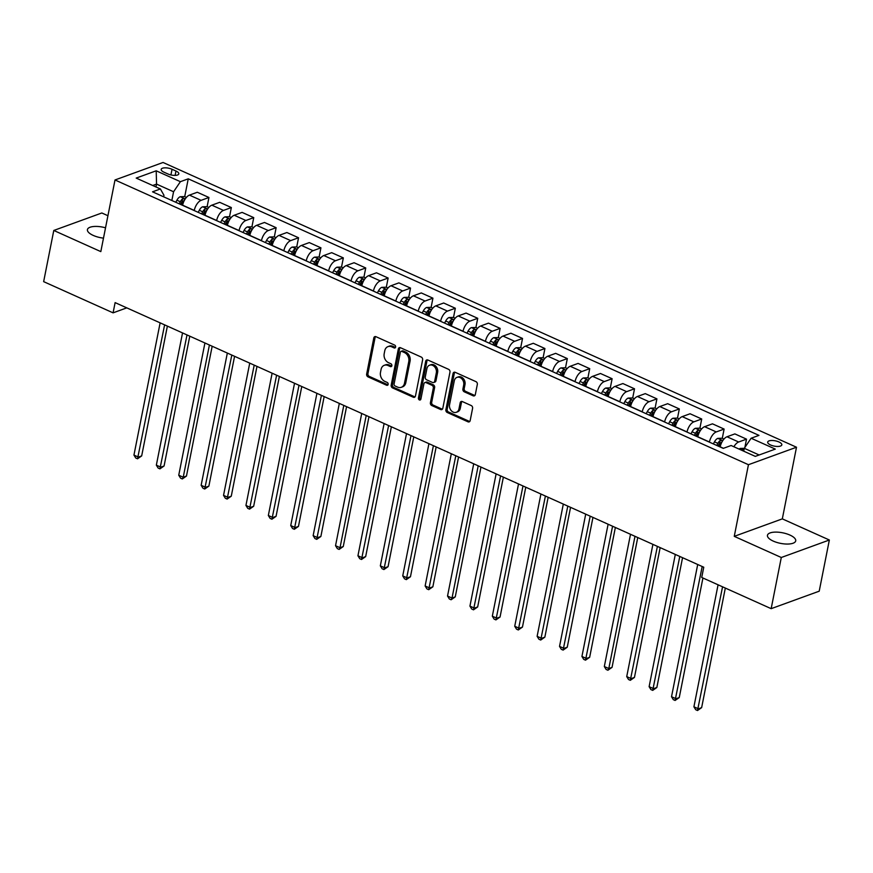 <?xml version="1.0" encoding="UTF-8"?>
<svg xmlns="http://www.w3.org/2000/svg" width="873" height="873" viewBox="0 0 873 873"><rect width="100%" height="100%" fill="white"/><g stroke="black" fill="none" stroke-linecap="round" stroke-linejoin="round"><path stroke-width="1.31" d="M395.611 347.05A1.55 1.222 -110 0 0 394.661 345.097L375.968 336.694A2.204 1.746 -110 0 0 373.808 337.916L366.649 374.081A2.204 1.746 -110 0 0 368.013 376.874L386.695 385.277A1.55 1.222 -110 0 0 387.252 382.461L384.84 381.381A7.071 5.576 -110 0 1 380.486 372.422L381.075 369.41A7.071 5.576 -110 0 1 384.295 365.296A7.071 5.576 -110 0 1 387.983 365.503L390.395 366.595A1.55 1.222 -110 0 0 390.951 363.779L388.54 362.688A7.071 5.576 -110 0 1 384.185 353.729L384.775 350.717A7.071 5.576 -110 0 1 387.994 346.614A7.071 5.576 -110 0 1 391.682 346.821L394.094 347.912A1.55 1.222 -110 0 0 395.611 347.05M789.89 535.051A14.405 5.38 11.2 0 0 775.617 532.104A14.405 5.38 11.2 0 0 767.454 535.28A14.405 5.38 11.2 0 0 773.271 541.107A14.405 5.38 11.2 0 0 787.544 544.054A14.405 5.38 11.2 0 0 795.707 540.878A14.405 5.38 11.2 0 0 789.89 535.051M105.535 227.809A14.405 5.38 11.2 0 0 87.431 229.599A14.405 5.38 11.2 0 0 93.236 235.415A14.405 5.38 11.2 0 0 103.483 238.143M778.912 441.956A7.202 2.695 11.2 0 0 771.776 440.483A7.202 2.695 11.2 0 0 767.694 442.076A7.202 2.695 11.2 0 0 770.608 444.99A7.202 2.695 11.2 0 0 777.745 446.463A7.202 2.695 11.2 0 0 781.826 444.87A7.202 2.695 11.2 0 0 778.912 441.956M473.155 395.807A2.204 1.746 -110 0 0 475.316 394.585L477.324 384.447A2.204 1.746 -110 0 0 475.96 381.643L455.204 372.313A2.204 1.746 -110 0 0 453.043 373.535L445.885 409.699A2.204 1.746 -110 0 0 447.249 412.493L468.004 421.823A2.204 1.746 -110 0 0 470.165 420.611L472.588 408.357A2.204 1.746 -110 0 0 471.224 405.552L462.341 401.558A2.204 1.746 -110 0 0 460.191 402.78L458.98 408.859A5.904 4.66 -110 0 1 456.295 412.296A5.904 4.66 -110 0 1 451.243 410.626A5.904 4.66 -110 0 1 449.573 404.625L454.287 380.814A5.904 4.66 -110 0 1 456.972 377.376A5.904 4.66 -110 0 1 462.024 379.046A5.904 4.66 -110 0 1 463.694 385.048L462.908 389.02A2.204 1.746 -110 0 0 464.272 391.813L473.155 395.807L474.454 395.338A2.204 1.746 -110 0 0 474.901 395.469M734.258 536.349L781.291 557.498L771.165 608.667L819.212 591.185L829.35 540.005L782.317 518.868L796.503 447.227L748.445 464.709L734.258 536.349L782.317 518.868M107.925 215.718L101.835 212.979L53.788 230.461L100.821 251.61L115.007 179.969L748.445 464.709M53.788 230.461L43.65 281.641L113.086 312.85L126.792 307.863M771.165 608.667L701.728 577.457L703.758 567.221L115.116 302.615L113.086 312.85M422.619 359.851A2.204 1.746 -110 0 0 421.255 357.057L400.5 347.727A2.204 1.746 -110 0 0 398.35 348.938L391.191 385.102A2.204 1.746 -110 0 0 392.544 387.907L413.3 397.237A2.204 1.746 -110 0 0 415.461 396.015L422.619 359.851M427.857 360.014L448.613 369.344A2.204 1.746 -110 0 1 449.966 372.149L442.807 408.313A2.204 1.746 -110 0 1 440.658 409.535L431.775 405.541A2.204 1.746 -110 0 1 430.411 402.737L433.314 388.07A2.204 1.746 -110 0 0 431.949 385.277L426.057 382.625A2.204 1.746 -110 0 0 423.907 383.847L420.884 399.114A1.55 1.222 -110 0 1 418.418 398.001L425.697 361.236A2.204 1.746 -110 0 1 427.857 360.014M163.993 172.199L167.932 173.967A6.973 2.608 11.2 0 0 174.851 175.397A6.973 2.608 11.2 0 0 178.801 173.858A6.973 2.608 11.2 0 0 175.986 171.043L172.046 169.264A6.973 2.608 11.2 0 0 165.128 167.834A6.973 2.608 11.2 0 0 161.178 169.373A6.973 2.608 11.2 0 0 163.993 172.199M796.503 447.227L163.055 162.476L115.007 179.969M163.655 196.818L163.96 195.257L160.392 188.961L152.535 191.82L723.259 448.373L731.116 445.514L755.298 456.383L775.3 449.104L751.118 438.235L758.975 435.376L188.252 178.823L180.395 181.682L173.574 191.754L171.85 200.495M160.392 188.961L136.199 178.081L156.202 170.802L180.395 181.682M781.291 557.498L829.35 540.005M155.983 186.975L156.551 184.105L152.71 185.502M173.574 191.754L156.551 184.105L156.202 170.802M759.15 454.986L744.298 448.307L743.731 451.177M744.865 447.467L746.513 439.141L734.87 433.903L727.013 436.762A9.003 4.387 114.2 0 0 720.192 446.834L720.17 446.976M722.287 438.301L724.121 429.069L716.264 431.928A9.003 4.387 114.2 0 0 709.443 442L709.411 442.142M724.121 429.069L712.466 423.831L704.609 426.69A9.003 4.387 114.2 0 0 697.8 436.773L697.767 436.915M699.895 428.228L701.717 418.996L693.86 421.855A9.003 4.387 114.2 0 0 687.04 431.939L687.018 432.08M701.717 418.996L690.074 413.758L682.217 416.617A9.003 4.387 114.2 0 0 675.396 426.701L675.375 426.842M677.492 418.156L679.325 408.935L671.468 411.794A9.003 4.387 114.2 0 0 664.648 421.866L664.615 422.008M679.325 408.935L667.67 403.697L659.813 406.556A9.003 4.387 114.2 0 0 653.004 416.628L652.971 416.77M655.099 408.095L656.922 398.863L649.065 401.722A9.003 4.387 114.2 0 0 642.244 411.794L642.222 411.936M656.922 398.863L645.278 393.625L637.421 396.484A9.003 4.387 114.2 0 0 630.601 406.567L630.568 406.709M632.696 398.023L634.518 388.791L626.661 391.65A9.003 4.387 114.2 0 0 619.852 401.733L619.819 401.875M634.518 388.791L622.875 383.553L615.018 386.412A9.003 4.387 114.2 0 0 608.197 396.495L608.175 396.637M610.292 387.95L612.126 378.729L604.269 381.588A9.003 4.387 114.2 0 0 597.448 391.661L597.427 391.802M612.126 378.729L600.471 373.491L592.614 376.35A9.003 4.387 114.2 0 0 585.805 386.423L585.772 386.564M587.9 377.889L589.722 368.657L581.865 371.516A9.003 4.387 114.2 0 0 575.056 381.588L575.023 381.73M589.722 368.657L578.079 363.419L570.222 366.278A9.003 4.387 114.2 0 0 563.401 376.361L563.38 376.503M565.497 367.817L567.33 358.585L559.473 361.444A9.003 4.387 114.2 0 0 552.653 371.527L552.62 371.669M567.33 358.585L555.675 353.347L547.818 356.206A9.003 4.387 114.2 0 0 541.009 366.289L540.976 366.431M543.104 357.744L544.927 348.523L537.07 351.382A9.003 4.387 114.2 0 0 530.249 361.455L530.227 361.597M544.927 348.523L533.283 343.285L525.426 346.144A9.003 4.387 114.2 0 0 518.606 356.217L518.573 356.359M520.701 347.683L522.534 338.451L514.666 341.31A9.003 4.387 114.2 0 0 507.857 351.382L507.824 351.524M522.534 338.451L510.88 333.213L503.023 336.072A9.003 4.387 114.2 0 0 496.202 346.155L496.18 346.297M498.297 337.611L500.131 328.379L492.274 331.238A9.003 4.387 114.2 0 0 485.453 341.321L485.432 341.463M500.131 328.379L488.487 323.141L480.63 326A9.003 4.387 114.2 0 0 473.81 336.083L473.777 336.225M475.905 327.539L477.727 318.307L469.87 321.166A9.003 4.387 114.2 0 0 463.061 331.249L463.028 331.391M477.727 318.307L466.084 313.08L458.227 315.939A9.003 4.387 114.2 0 0 451.406 326.011L451.385 326.153M453.502 317.466L455.335 308.245L447.478 311.104A9.003 4.387 114.2 0 0 440.658 321.177L440.625 321.319M455.335 308.245L443.68 303.007L435.823 305.866A9.003 4.387 114.2 0 0 429.014 315.95L428.981 316.091M431.109 307.405L432.932 298.173L425.075 301.032A9.003 4.387 114.2 0 0 418.265 311.115L418.232 311.257M432.932 298.173L421.288 292.935L413.431 295.794A9.003 4.387 114.2 0 0 406.611 305.877L406.589 306.019M408.706 297.333L410.539 288.101L402.682 290.96A9.003 4.387 114.2 0 0 395.862 301.043L395.829 301.185M410.539 288.101L398.885 282.874L391.028 285.733A9.003 4.387 114.2 0 0 384.218 295.805L384.185 295.947M386.313 287.261L388.136 278.04L380.279 280.899A9.003 4.387 114.2 0 0 373.458 290.971L373.437 291.113M388.136 278.04L376.492 272.802L368.635 275.661A9.003 4.387 114.2 0 0 361.815 285.744L361.782 285.886M363.91 277.199L365.732 267.967L357.875 270.826A9.003 4.387 114.2 0 0 351.066 280.91L351.033 281.051M365.732 267.967L354.089 262.729L346.232 265.588A9.003 4.387 114.2 0 0 339.411 275.672L339.39 275.813M341.507 267.127L343.34 257.895L335.483 260.754A9.003 4.387 114.2 0 0 328.663 270.837L328.641 270.979M343.34 257.895L331.696 252.668L323.828 255.527A9.003 4.387 114.2 0 0 317.019 265.599L316.986 265.741M319.114 257.055L320.937 247.834L313.08 250.693A9.003 4.387 114.2 0 0 306.27 260.765L306.237 260.907M320.937 247.834L309.293 242.596L301.436 245.455A9.003 4.387 114.2 0 0 294.616 255.538L294.594 255.68M296.711 246.994L298.544 237.762L290.687 240.621A9.003 4.387 114.2 0 0 283.867 250.704L283.834 250.846M298.544 237.762L286.89 232.524L279.033 235.383A9.003 4.387 114.2 0 0 272.223 245.466L272.19 245.608M274.318 236.921L276.141 227.689L268.284 230.548A9.003 4.387 114.2 0 0 261.464 240.632L261.442 240.773M276.141 227.689L264.497 222.462L256.64 225.321A9.003 4.387 114.2 0 0 249.82 235.394L249.798 235.535M251.915 226.849L253.748 217.628L245.88 220.487A9.003 4.387 114.2 0 0 239.071 230.559L239.038 230.701M253.748 217.628L242.094 212.39L234.237 215.249A9.003 4.387 114.2 0 0 227.427 225.321L227.395 225.474M229.523 216.788L231.345 207.556L223.488 210.415A9.003 4.387 114.2 0 0 216.668 220.498L216.646 220.64M231.345 207.556L219.701 202.318L211.844 205.177A9.003 4.387 114.2 0 0 205.024 215.26L204.991 215.402M207.119 206.715L208.942 197.484L201.085 200.343A9.003 4.387 114.2 0 0 194.275 210.426L194.243 210.568M208.942 197.484L197.298 192.256L189.441 195.116A9.003 4.387 114.2 0 0 182.621 205.188L182.599 205.33M184.716 196.643L188.252 178.823M746.513 439.141L738.656 442A9.003 4.387 114.2 0 0 733.877 446.747M743.949 450.086L740.271 448.438L744.298 448.307L751.118 438.235M395.458 347.465A1.55 1.222 -110 0 1 395.393 347.432L392.981 346.352A7.071 5.576 -110 0 0 389.293 346.134L387.994 346.614M384.295 365.296L385.593 364.827A7.071 5.576 -110 0 1 389.282 365.034L391.693 366.125A1.55 1.222 -110 0 0 391.759 366.147M375.532 336.563A2.204 1.746 -110 0 0 375.106 337.436L367.948 373.6A2.204 1.746 -110 0 0 369.312 376.405L387.994 384.807A1.55 1.222 -110 0 0 388.059 384.829M400.063 347.596A2.204 1.746 -110 0 0 399.648 348.469L392.49 384.633A2.204 1.746 -110 0 0 393.843 387.437L414.599 396.768A2.204 1.746 -110 0 0 415.046 396.899M401.886 351.404A1.55 1.222 -110 0 0 400.369 352.256L394.083 384A1.55 1.222 -110 0 0 395.043 385.964L397.586 387.11A7.071 5.576 -110 0 0 401.274 387.317A7.071 5.576 -110 0 0 404.494 383.214L408.793 361.509A7.071 5.576 -110 0 0 404.428 352.55L401.886 351.404L403.184 350.935A1.55 1.222 -110 0 0 402.377 350.891L401.078 351.361M401.274 387.317L402.573 386.848A7.071 5.576 -110 0 0 405.792 382.734L404.494 383.214M403.184 350.935L405.727 352.081A7.071 5.576 -110 0 1 410.092 361.04L405.792 382.734M424.911 382.56L426.21 382.079A2.204 1.746 -110 0 1 427.355 382.156L433.248 384.797A2.204 1.746 -110 0 1 434.612 387.601L431.709 402.267A2.204 1.746 -110 0 0 433.073 405.061L441.956 409.055A2.204 1.746 -110 0 0 442.393 409.186M427.41 359.883A2.204 1.746 -110 0 0 426.995 360.767L419.717 397.531A1.55 1.222 -110 0 0 420.731 399.518M436.325 372.847A5.904 4.66 -110 0 0 434.656 366.856A5.904 4.66 -110 0 0 429.603 365.187A5.904 4.66 -110 0 0 426.919 368.624L425.26 377.016A2.204 1.746 -110 0 0 426.613 379.81L432.506 382.461A2.204 1.746 -110 0 0 434.667 381.239L436.325 372.847L437.624 372.378A5.904 4.66 -110 0 0 435.954 366.376A5.904 4.66 -110 0 0 430.902 364.718L429.603 365.187M433.663 382.527L434.961 382.058A2.204 1.746 -110 0 0 435.965 380.77L434.667 381.239M437.624 372.378L435.965 380.77M456.972 377.376L458.27 376.907A5.904 4.66 -110 0 1 463.323 378.576A5.904 4.66 -110 0 1 464.993 384.578L464.207 388.54A2.204 1.746 -110 0 0 465.571 391.344L474.454 395.338M456.295 412.296L457.594 411.816A5.904 4.66 -110 0 0 460.278 408.378L458.98 408.859M461.904 401.427A2.204 1.746 -110 0 0 461.49 402.3L460.278 408.378M454.768 372.182A2.204 1.746 -110 0 0 454.353 373.055L447.183 409.219A2.204 1.746 -110 0 0 448.547 412.023L469.303 421.353A2.204 1.746 -110 0 0 469.739 421.484M186.396 197.407L184.585 196.589L180.198 196.731A5.958 2.903 114.2 0 0 176.903 200.201L175.789 202.274M160.13 322.857L133.951 455.084L138.425 457.103L141.677 455.913L167.376 326.109M184.727 199.83C185.076 198.815 184.356 198.487 182.577 198.869A5.958 2.903 114.2 0 0 180.307 201.728L179.194 203.802M180.504 204.391L181.42 202.678A3.034 1.484 -65.8 0 1 181.988 201.805L182.577 198.869M181.344 204.773L182.457 202.7A5.958 2.903 -65.8 0 1 184.629 199.906M141.677 455.913L137.53 458.805L164.615 324.865M137.53 458.805L135.741 457.998L133.951 455.084M208.8 207.468L206.988 206.661L202.591 206.792A5.958 2.903 114.2 0 0 199.295 210.273L198.193 212.346M182.533 332.919L156.343 465.156L160.828 467.164L164.08 465.986L189.779 336.181M207.13 209.902C207.479 208.876 206.759 208.56 204.98 208.931A5.958 2.903 114.2 0 0 202.7 211.801L201.598 213.874M202.907 214.463L203.824 212.739A3.034 1.484 -65.8 0 1 204.391 211.877L204.98 208.931M203.747 214.834L204.849 212.761A5.958 2.903 -65.8 0 1 207.032 209.978M164.08 465.986L159.934 468.866L187.008 334.937M159.934 468.866L158.144 468.07L156.343 465.156M231.203 217.541L229.381 216.722L224.994 216.864A5.958 2.903 114.2 0 0 221.698 220.334L220.585 222.408M204.926 342.991L178.747 475.218L183.232 477.236L186.473 476.058L212.172 346.243M229.523 219.974C229.872 218.948 229.163 218.621 227.373 219.003A5.958 2.903 114.2 0 0 225.103 221.862L223.99 223.946M225.31 224.536L226.227 222.811A3.034 1.484 -65.8 0 1 226.794 221.949L227.373 219.003M226.14 224.907L227.253 222.833A5.958 2.903 -65.8 0 1 229.424 220.051M186.473 476.058L182.326 478.939L183.232 477.236L209.411 344.999M182.326 478.939L180.536 478.131L178.747 475.218M253.596 227.613L251.784 226.794L247.397 226.936A5.958 2.903 114.2 0 0 244.091 230.407L242.989 232.48M227.329 353.063L201.15 485.29L205.624 487.309L208.876 486.119L234.575 356.315M251.926 230.036C252.275 229.021 251.555 228.693 249.776 229.075A5.958 2.903 114.2 0 0 247.496 231.934L246.393 234.008M247.703 234.597L248.619 232.884A3.034 1.484 -65.8 0 1 249.187 232.022L249.776 229.075M248.543 234.979L249.645 232.905A5.958 2.903 -65.8 0 1 251.828 230.112M208.876 486.119L204.729 489.011L231.803 355.071M204.729 489.011L202.94 488.203L201.15 485.29M275.999 237.674L274.177 236.867L269.79 236.998A5.958 2.903 114.2 0 0 266.494 240.479L265.392 242.552M249.733 363.124L223.543 495.362L228.028 497.37L231.269 496.191L256.978 366.387M274.318 240.108C274.679 239.082 273.958 238.766 272.169 239.137A5.958 2.903 114.2 0 0 269.899 242.007L268.797 244.08M270.106 244.669L271.023 242.956A3.034 1.484 -65.8 0 1 271.59 242.083L272.169 239.137M270.946 245.04L272.049 242.967A5.958 2.903 -65.8 0 1 274.22 240.184M231.269 496.191L227.133 499.072L254.207 365.143M227.133 499.072L225.332 498.276L223.543 495.362M298.391 247.746L296.58 246.928L292.193 247.07A5.958 2.903 114.2 0 0 288.898 250.54L287.784 252.613M272.125 373.197L245.946 505.434L250.42 507.442L253.672 506.264L279.371 376.449M296.722 250.18C297.071 249.154 296.351 248.827 294.572 249.209A5.958 2.903 114.2 0 0 292.302 252.068L291.189 254.152M292.499 254.741L293.415 253.017A3.034 1.484 -65.8 0 1 293.983 252.155L294.572 249.209M293.339 255.112L294.452 253.039A5.958 2.903 -65.8 0 1 296.624 250.256M253.672 506.264L249.525 509.145L276.61 375.204M249.525 509.145L247.736 508.337L245.946 505.434M320.795 257.819L318.983 257L314.586 257.142A5.958 2.903 114.2 0 0 311.29 260.612L310.188 262.686M294.528 383.269L268.338 515.496L272.823 517.514L276.064 516.325L301.774 386.521M319.114 260.241C319.474 259.226 318.754 258.899 316.964 259.281A5.958 2.903 114.2 0 0 314.695 262.14L313.593 264.213M314.902 264.803L315.819 263.089A3.034 1.484 -65.8 0 1 316.386 262.227L316.964 259.281M315.742 265.185L316.844 263.111A5.958 2.903 -65.8 0 1 319.027 260.318M276.064 516.325L271.929 519.217L299.002 385.277M271.929 519.217L270.128 518.409L268.338 515.496M343.187 267.88L341.376 267.073L336.989 267.203A5.958 2.903 114.2 0 0 333.693 270.685L332.58 272.758M316.921 393.33L290.742 525.568L295.216 527.576L298.468 526.397L324.167 396.593M341.518 270.314C341.867 269.288 341.157 268.971 339.368 269.342A5.958 2.903 114.2 0 0 337.098 272.212L335.985 274.286M337.305 274.875L338.222 273.162A3.034 1.484 -65.8 0 1 338.789 272.289L339.368 269.342M338.135 275.246L339.248 273.173A5.958 2.903 -65.8 0 1 341.419 270.39M298.468 526.397L294.321 529.278L321.406 395.349M294.321 529.278L292.531 528.481L290.742 525.568M365.591 277.952L363.779 277.134L359.381 277.276A5.958 2.903 114.2 0 0 356.086 280.746L354.984 282.819M339.324 403.402L313.145 535.64L317.619 537.648L320.871 536.469L346.57 406.654M363.921 280.386C364.27 279.36 363.55 279.033 361.771 279.415A5.958 2.903 114.2 0 0 359.49 282.285L358.388 284.358M359.698 284.947L360.614 283.223A3.034 1.484 -65.8 0 1 361.182 282.361L361.771 279.415M360.538 285.318L361.64 283.245A5.958 2.903 -65.8 0 1 363.823 280.462M320.871 536.469L316.724 539.35L343.798 405.41M316.724 539.35L314.935 538.543L313.145 535.64M387.994 288.025L386.172 287.206L381.785 287.348A5.958 2.903 114.2 0 0 378.489 290.818L377.376 292.892M361.717 413.475L335.538 545.701L340.023 547.72L343.264 546.531L368.973 416.727M386.313 290.447C386.663 289.432 385.953 289.105 384.164 289.487A5.958 2.903 114.2 0 0 381.894 292.346L380.781 294.419M382.101 295.009L383.018 293.295A3.034 1.484 -65.8 0 1 383.585 292.433L384.164 289.487M382.941 295.39L384.044 293.317A5.958 2.903 -65.8 0 1 386.215 290.523M343.264 546.531L339.117 549.423L340.023 547.72L366.202 415.483M339.117 549.423L337.327 548.615L335.538 545.701M410.386 298.086L408.575 297.278L404.188 297.42A5.958 2.903 114.2 0 0 400.882 300.89L399.779 302.964M384.12 423.536L357.941 555.774L362.415 557.782L365.667 556.603L391.366 426.799M408.717 300.519C409.066 299.494 408.346 299.177 406.567 299.548A5.958 2.903 114.2 0 0 404.286 302.418L403.184 304.491M404.494 305.081L405.41 303.368A3.034 1.484 -65.8 0 1 405.978 302.495L406.567 299.548M405.334 305.452L406.436 303.378A5.958 2.903 -65.8 0 1 408.619 300.596M365.667 556.603L361.52 559.484L388.605 425.555M361.52 559.484L359.731 558.687L357.941 555.774M432.79 308.158L430.967 307.34L426.581 307.482A5.958 2.903 114.2 0 0 423.285 310.952L422.183 313.025M406.523 433.608L380.333 565.846L384.818 567.854L388.059 566.675L413.769 436.86M431.109 310.592C431.469 309.566 430.749 309.238 428.959 309.62A5.958 2.903 114.2 0 0 426.69 312.49L425.588 314.564M426.897 315.153L427.814 313.429A3.034 1.484 -65.8 0 1 428.381 312.567L428.959 309.62M427.737 315.524L428.839 313.451A5.958 2.903 -65.8 0 1 431.022 310.668M388.059 566.675L383.924 569.556L410.997 435.627M383.924 569.556L382.123 568.749L380.333 565.846M455.182 318.23L453.371 317.412L448.984 317.554A5.958 2.903 114.2 0 0 445.688 321.024L444.575 323.097M428.916 443.68L402.737 575.907L407.211 577.926L410.463 576.737L436.162 446.932M453.513 320.653C453.862 319.638 453.142 319.311 451.363 319.693A5.958 2.903 114.2 0 0 449.093 322.552L447.98 324.625M449.289 325.214L450.206 323.501A3.034 1.484 -65.8 0 1 450.774 322.639L451.363 319.693M450.13 325.596L451.243 323.523A5.958 2.903 -65.8 0 1 453.414 320.729M410.463 576.737L406.316 579.628L433.401 445.688M406.316 579.628L404.526 578.821L402.737 575.907M477.586 328.292L475.774 327.484L471.376 327.626A5.958 2.903 114.2 0 0 468.081 331.096L466.979 333.17M451.319 453.742L425.129 585.979L429.614 587.987L432.855 586.809L458.565 457.005M475.916 330.725C476.265 329.699 475.545 329.383 473.766 329.754A5.958 2.903 114.2 0 0 471.485 332.624L470.383 334.697M471.693 335.287L472.609 333.573A3.034 1.484 -65.8 0 1 473.177 332.7L473.766 329.754M472.533 335.669L473.635 333.584A5.958 2.903 -65.8 0 1 475.818 330.802M432.855 586.809L428.719 589.69L455.793 455.761M428.719 589.69L426.93 588.893L425.129 585.979M499.989 338.364L498.167 337.545L493.78 337.687A5.958 2.903 114.2 0 0 490.484 341.157L489.371 343.231M473.712 463.814L447.533 596.052L452.018 598.06L455.259 596.881L480.958 467.066M498.308 340.797C498.658 339.772 497.948 339.455 496.159 339.826A5.958 2.903 114.2 0 0 493.889 342.696L492.776 344.77M494.096 345.359L495.013 343.635A3.034 1.484 -65.8 0 1 495.58 342.773L496.159 339.826M494.926 345.73L496.039 343.656A5.958 2.903 -65.8 0 1 498.21 340.874M455.259 596.881L451.112 599.762L452.018 598.06L478.197 465.833M451.112 599.762L449.322 598.954L447.533 596.052M522.381 348.436L520.57 347.618L516.183 347.76A5.958 2.903 114.2 0 0 512.877 351.23L511.774 353.303M496.115 473.886L469.936 606.113L474.41 608.132L477.662 606.953L503.361 477.138M520.712 350.859C521.061 349.844 520.341 349.516 518.562 349.898A5.958 2.903 114.2 0 0 516.281 352.757L515.179 354.831M516.489 355.42L517.405 353.707A3.034 1.484 -65.8 0 1 517.973 352.845L518.562 349.898M517.329 355.802L518.431 353.729A5.958 2.903 -65.8 0 1 520.614 350.935M477.662 606.953L473.515 609.834L500.589 475.894M473.515 609.834L471.726 609.027L469.936 606.113M544.785 358.497L542.962 357.69L538.576 357.832A5.958 2.903 114.2 0 0 535.28 361.302L534.178 363.375M518.518 483.948L492.328 616.185L496.813 618.193L500.054 617.015L525.764 487.21M543.104 360.931C543.453 359.905 542.744 359.589 540.954 359.96A5.958 2.903 114.2 0 0 538.685 362.83L537.582 364.903M538.892 365.492L539.809 363.779A3.034 1.484 -65.8 0 1 540.376 362.906L540.954 359.96M539.732 365.874L540.834 363.79A5.958 2.903 -65.8 0 1 543.006 361.007M500.054 617.015L495.919 619.895L522.992 485.966M495.919 619.895L494.118 619.099L492.328 616.185M567.177 368.57L565.366 367.751L560.979 367.893A5.958 2.903 114.2 0 0 557.672 371.363L556.57 373.437M540.911 494.02L514.732 626.257L519.206 628.265L522.458 627.087L548.157 497.283M565.508 371.003C565.857 369.977 565.137 369.661 563.358 370.032A5.958 2.903 114.2 0 0 561.077 372.902L559.975 374.975M561.284 375.565L562.201 373.84A3.034 1.484 -65.8 0 1 562.769 372.978L563.358 370.032M562.125 375.936L563.238 373.862A5.958 2.903 -65.8 0 1 565.409 371.08M522.458 627.087L518.311 629.968L545.396 496.039M518.311 629.968L516.521 629.16L514.732 626.257M589.581 378.642L587.769 377.823L583.371 377.965A5.958 2.903 114.2 0 0 580.076 381.436L578.974 383.509M563.314 504.092L537.124 636.319L541.609 638.338L544.85 637.159L570.56 507.344M587.9 381.065C588.26 380.05 587.54 379.722 585.75 380.104A5.958 2.903 114.2 0 0 583.48 382.963L582.378 385.037M583.688 385.626L584.604 383.913A3.034 1.484 -65.8 0 1 585.172 383.051L585.75 380.104M584.528 386.008L585.63 383.934A5.958 2.903 -65.8 0 1 587.813 381.141M544.85 637.159L540.714 640.04L567.788 506.1M540.714 640.04L538.914 639.232L537.124 636.319M611.973 388.703L610.162 387.896L605.775 388.038A5.958 2.903 114.2 0 0 602.479 391.508L601.366 393.581M585.707 514.153L559.528 646.391L564.002 648.399L567.254 647.22L592.953 517.416M610.303 391.137C610.653 390.111 609.943 389.795 608.154 390.166A5.958 2.903 114.2 0 0 605.884 393.036L604.771 395.109M606.091 395.698L607.008 393.985A3.034 1.484 -65.8 0 1 607.575 393.112L608.154 390.166M606.921 396.08L608.034 394.007A5.958 2.903 -65.8 0 1 610.205 391.213M567.254 647.22L563.107 650.101L590.192 516.172M563.107 650.101L561.317 649.305L559.528 646.391M634.376 398.775L632.565 397.957L628.167 398.099A5.958 2.903 114.2 0 0 624.872 401.569L623.769 403.642M608.11 524.226L581.931 656.463L586.405 658.471L589.657 657.293L615.356 527.488M632.707 401.209C633.056 400.183 632.336 399.867 630.557 400.238A5.958 2.903 114.2 0 0 628.276 403.108L627.174 405.181M628.484 405.77L629.4 404.046A3.034 1.484 -65.8 0 1 629.968 403.184L630.557 400.238M629.324 406.141L630.426 404.068A5.958 2.903 -65.8 0 1 632.609 401.285M589.657 657.293L585.51 660.174L612.584 526.244M585.51 660.174L583.721 659.366L581.931 656.463M656.78 408.848L654.957 408.029L650.571 408.171A5.958 2.903 114.2 0 0 647.275 411.641L646.162 413.715M630.502 534.298L604.323 666.525L608.808 668.543L612.049 667.365L637.748 537.55M655.099 411.27C655.448 410.255 654.739 409.928 652.949 410.31A5.958 2.903 114.2 0 0 650.68 413.169L649.567 415.242M650.887 415.832L651.804 414.118A3.034 1.484 -65.8 0 1 652.371 413.256L652.949 410.31M651.716 416.214L652.829 414.14A5.958 2.903 -65.8 0 1 655.001 411.347M612.049 667.365L607.903 670.246L608.808 668.543L634.987 536.306M607.903 670.246L606.113 669.438L604.323 666.525M679.172 418.909L677.361 418.102L672.974 418.243A5.958 2.903 114.2 0 0 669.667 421.714L668.565 423.787M652.906 544.359L626.727 676.597L631.201 678.605L634.453 677.426L660.152 547.622M677.503 421.343C677.852 420.317 677.132 420 675.353 420.371A5.958 2.903 114.2 0 0 673.072 423.241L671.97 425.315M673.279 425.904L674.196 424.191A3.034 1.484 -65.8 0 1 674.764 423.318L675.353 420.371M674.12 426.286L675.222 424.213A5.958 2.903 -65.8 0 1 677.404 421.419M634.453 677.426L630.306 680.318L657.391 546.378M630.306 680.318L628.516 679.51L626.727 676.597M701.576 428.981L699.753 428.163L695.366 428.305A5.958 2.903 114.2 0 0 692.071 431.775L690.969 433.848M675.309 554.431L649.119 686.669L653.604 688.677L656.845 687.498L682.555 557.694M699.895 431.415C700.255 430.389 699.535 430.073 697.745 430.444A5.958 2.903 114.2 0 0 695.475 433.314L694.373 435.387M695.683 435.976L696.599 434.252A3.034 1.484 -65.8 0 1 697.167 433.39L697.745 430.444M696.523 436.347L697.625 434.274A5.958 2.903 -65.8 0 1 699.808 431.491M656.845 687.498L652.709 690.379L679.783 556.45M652.709 690.379L650.909 689.572L649.119 686.669M723.968 439.054L722.157 438.235L717.77 438.377A5.958 2.903 114.2 0 0 714.474 441.847L713.361 443.921M697.702 564.504L671.523 696.73L675.997 698.749L679.249 697.571L702.929 577.991M722.298 441.476C722.648 440.461 721.927 440.134 720.149 440.516A5.958 2.903 114.2 0 0 717.879 443.375L716.766 445.448M718.075 446.038L718.992 444.324A3.034 1.484 -65.8 0 1 719.559 443.462L720.149 440.516M718.915 446.419L720.029 444.346A5.958 2.903 -65.8 0 1 722.2 441.552M679.249 697.571L675.102 700.452L702.187 566.512M675.102 700.452L673.312 699.644L671.523 696.73M740.271 448.438L740.162 448.449A5.958 2.903 114.2 0 0 739.093 449.093M718.075 584.801L693.915 706.803L698.4 708.821L701.641 707.632L725.321 588.064M743.883 450.37L742.541 450.577A5.958 2.903 114.2 0 0 742.497 450.621M701.641 707.632L697.505 710.524L722.56 586.82M697.505 710.524L695.716 709.716L693.915 706.803M723.444 448.296L720.192 446.834M709.443 442L697.8 436.773M687.04 431.939L675.396 426.701M664.648 421.866L653.004 416.628M642.244 411.794L630.601 406.567M619.852 401.733L608.197 396.495M597.448 391.661L585.805 386.423M575.056 381.588L563.401 376.361M552.653 371.527L541.009 366.289M530.249 361.455L518.606 356.217M507.857 351.382L496.202 346.155M485.453 341.321L473.81 336.083M463.061 331.249L451.406 326.011M440.658 321.177L429.014 315.95M418.265 311.115L406.611 305.877M395.862 301.043L384.218 295.805M373.458 290.971L361.815 285.744M351.066 280.91L339.411 275.672M328.663 270.837L317.019 265.599M306.27 260.765L294.616 255.538M283.867 250.704L272.223 245.466M261.464 240.632L249.82 235.394M239.071 230.559L227.427 225.321M216.668 220.498L205.024 215.26M194.275 210.426L182.621 205.188M201.085 200.343L189.441 195.116M223.488 210.415L211.844 205.177M245.88 220.487L234.237 215.249M268.284 230.548L256.64 225.321M290.687 240.621L279.033 235.383M313.08 250.693L301.436 245.455M335.483 260.754L323.828 255.527M357.875 270.826L346.232 265.588M380.279 280.899L368.635 275.661M402.682 290.96L391.028 285.733M425.075 301.032L413.431 295.794M447.478 311.104L435.823 305.866M469.87 321.166L458.227 315.939M492.274 331.238L480.63 326M514.666 341.31L503.023 336.072M537.07 351.382L525.426 346.144M559.473 361.444L547.818 356.206M581.865 371.516L570.222 366.278M604.269 381.588L592.614 376.35M626.661 391.65L615.018 386.412M649.065 401.722L637.421 396.484M671.468 411.794L659.813 406.556M693.86 421.855L682.217 416.617M716.264 431.928L704.609 426.69M738.656 442L727.013 436.762M170.922 174.949L172.046 169.264M175.124 175.397L175.986 171.043M392.981 346.352L391.682 346.821M391.693 366.125L390.395 366.595M389.282 365.034L387.983 365.503M387.994 384.807L386.695 385.277M369.312 376.405L368.013 376.874M367.948 373.6L366.649 374.081M375.106 337.436L373.808 337.916M395.393 347.432L394.094 347.912M414.599 396.768L413.3 397.237M393.843 387.437L392.544 387.907M392.49 384.633L391.191 385.102M399.648 348.469L398.35 348.938M410.092 361.04L408.793 361.509M405.727 352.081L404.428 352.55M441.956 409.055L440.658 409.535M433.073 405.061L431.775 405.541M431.709 402.267L430.411 402.737M434.612 387.601L433.314 388.07M433.248 384.797L431.949 385.277M427.355 382.156L426.057 382.625M419.717 397.531L418.418 398.001M426.995 360.767L425.697 361.236M465.571 391.344L464.272 391.813M464.207 388.54L462.908 389.02M464.993 384.578L463.694 385.048M461.49 402.3L460.191 402.78M469.303 421.353L468.004 421.823M448.547 412.023L447.249 412.493M447.183 409.219L445.885 409.699M454.353 373.055L453.043 373.535M185.229 198.935L180.307 196.72M180.307 201.728L176.903 200.201M183.21 203.038L182.457 202.7M207.632 209.007L202.7 206.792M202.7 211.801L199.295 210.273M205.613 213.11L204.849 212.761M230.025 219.079L225.103 216.864M225.103 221.862L221.698 220.334M228.006 223.172L227.253 222.833M252.428 229.141L247.506 226.925M247.496 231.934L244.091 230.407M250.409 233.244L249.645 232.905M274.831 239.213L269.899 236.998M269.899 242.007L266.494 240.479M272.802 243.316L272.049 242.967M297.224 249.285L292.302 247.07M292.302 252.068L288.898 250.54M295.205 253.377L294.452 253.039M319.627 259.346L314.695 257.131M314.695 262.14L311.29 260.612M317.608 263.45L316.844 263.111M342.02 269.419L337.098 267.203M337.098 272.212L333.693 270.685M340.001 273.522L339.248 273.173M364.423 279.491L359.501 277.276M359.49 282.285L356.086 280.746M362.404 283.583L361.64 283.245M386.815 289.552L381.894 287.337M381.894 292.346L378.489 290.818M384.797 293.655L384.044 293.317M409.219 299.625L404.297 297.409M404.286 302.418L400.882 300.89M407.2 303.728L406.436 303.378M431.622 309.697L426.69 307.482M426.69 312.49L423.285 310.952M429.592 313.789L428.839 313.451M454.015 319.758L449.093 317.543M449.093 322.552L445.688 321.024M451.996 323.861L451.243 323.523M476.418 329.83L471.485 327.615M471.485 332.624L468.081 331.096M474.399 333.933L473.635 333.584M498.81 339.903L493.889 337.687M493.889 342.696L490.484 341.157M496.792 343.995L496.039 343.656M521.214 349.964L516.292 347.749M516.281 352.757L512.877 351.23M519.195 354.067L518.431 353.729M543.617 360.036L538.685 357.821M538.685 362.83L535.28 361.302M541.587 364.139L540.834 363.79M566.01 370.108L561.088 367.893M561.077 372.902L557.672 371.363M563.991 374.201L563.238 373.862M588.413 380.17L583.48 377.954M583.48 382.963L580.076 381.436M586.394 384.273L585.63 383.934M610.805 390.242L605.884 388.027M605.884 393.036L602.479 391.508M608.787 394.345L608.034 394.007M633.209 400.314L628.276 398.099M628.276 403.108L624.872 401.569M631.19 404.406L630.426 404.068M655.601 410.375L650.68 408.171M650.68 413.169L647.275 411.641M653.582 414.479L652.829 414.14M678.005 420.448L673.083 418.232M673.072 423.241L669.667 421.714M675.986 424.551L675.222 424.213M700.408 430.52L695.475 428.305M695.475 433.314L692.071 431.775M698.378 434.612L697.625 434.274M722.8 440.581L717.879 438.377M717.879 443.375L714.474 441.847M720.782 444.684L720.029 444.346"/></g></svg>
